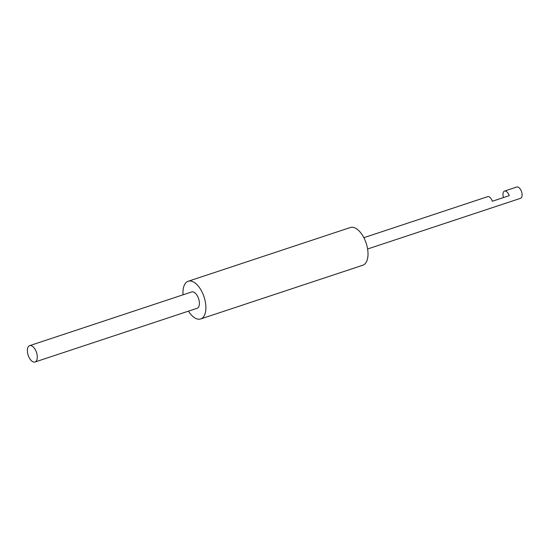 <?xml version="1.0" encoding="UTF-8"?>
<svg xmlns="http://www.w3.org/2000/svg" width="549" height="549" viewBox="0 0 549 549"><rect width="100%" height="100%" fill="white"/><g stroke="black" fill="none" stroke-linecap="round" stroke-linejoin="round"><path stroke-width="0.82" d="M367.597 248.999L520.541 198.319A5.957 3.04 -108.3 0 0 521.55 191.711A5.957 3.04 -108.3 0 0 516.794 187.01L504.524 191.073A5.957 3.04 71.7 0 1 509.239 195.643L492.329 201.25A5.957 3.04 -108.3 0 0 487.608 196.679L363.85 237.69M503.474 197.558A5.957 3.04 71.7 0 1 504.524 191.073M350.09 227.615A19.853 10.129 71.7 0 1 350.31 227.533A19.853 10.129 71.7 0 1 366.169 243.2A19.853 10.129 71.7 0 1 362.8 265.236L200.687 318.955A19.853 10.129 71.7 0 1 188.479 311.146M183.064 294.806A19.853 10.129 71.7 0 1 187.978 281.335A19.853 10.129 71.7 0 1 188.197 281.253A19.853 10.129 71.7 0 1 204.056 296.92A19.853 10.129 71.7 0 1 200.687 318.955M29.529 345.692A8.606 4.392 71.7 0 1 29.619 345.657A8.606 4.392 71.7 0 1 36.495 352.444A8.606 4.392 71.7 0 1 35.033 361.99A8.606 4.392 71.7 0 1 28.191 355.299A8.606 4.392 71.7 0 1 29.529 345.692M191.642 291.972A8.606 4.392 71.7 0 1 191.731 291.938A8.606 4.392 71.7 0 1 198.608 298.725A8.606 4.392 71.7 0 1 197.146 308.27L35.033 361.99M350.31 227.533L188.197 281.253M29.619 345.657L191.731 291.938"/></g></svg>
